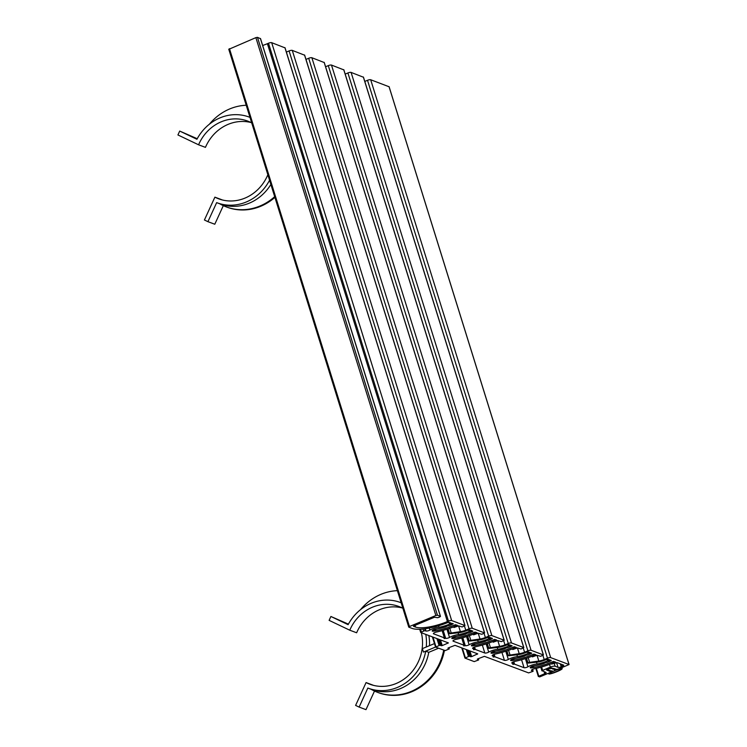 <?xml version="1.0" encoding="UTF-8"?>
<svg xmlns="http://www.w3.org/2000/svg" width="747" height="747" viewBox="0 0 747 747"><rect width="100%" height="100%" fill="white"/><g stroke="black" fill="none" stroke-linecap="round" stroke-linejoin="round"><path stroke-width="1.12" d="M389.066 86.745L370.689 79.752A2.512 0.682 162.7 0 0 369.354 79.761A2.512 0.682 162.7 0 0 367.515 80.302L364.797 81.442M547.495 658.172A2.512 0.682 -17.3 0 1 549.344 657.631A2.512 0.682 -17.3 0 1 550.679 657.621L569.074 664.541L557.309 669.545L551.146 667.911L546.543 669.994L551.417 672.001L539.698 676.903L538.4 676.418L544.722 673.71A2.512 0.682 162.7 0 0 545.992 672.944A2.512 0.682 162.7 0 0 546.141 672.589A2.512 0.682 162.7 0 0 545.945 672.421L542.005 670.685L550.334 667.09A3.772 1.018 -17.3 0 1 553.107 666.277A3.772 1.018 -17.3 0 1 555.114 666.259L558.046 667.36A2.512 0.682 162.7 0 0 559.391 667.351A2.512 0.682 162.7 0 0 561.23 666.81L562.332 666.352A2.512 0.682 162.7 0 0 563.602 665.586A2.512 0.682 162.7 0 0 563.752 665.232A2.512 0.682 162.7 0 0 563.555 665.063L556.982 662.598L551.697 664.064L555.479 662.066L553.443 661.431L551.351 662.234A24.642 6.667 -17.3 0 1 534.068 667.416A2.512 0.682 -17.3 0 1 532.452 667.267A2.512 0.682 -17.3 0 1 535.636 665.624A19.618 5.304 162.7 0 0 544.115 663.448A1.765 0.476 -17.3 0 1 545.403 662.72A1.765 0.476 -17.3 0 1 547.084 662.412A19.618 5.304 162.7 0 0 549.39 661.506L551.295 660.469L547.766 659.153L545.273 659.956A9.057 2.446 -17.3 0 1 537.252 662.113L528.166 663.093L527.886 662.626L538.82 661.03A6.284 1.699 162.7 0 0 544.199 659.554L547.495 658.172L367.515 80.302M537.028 655.259L538.82 661.03M513.787 661.693L514.552 664.148L524.039 667.697A2.512 0.682 162.7 0 0 525.795 667.603A2.512 0.682 162.7 0 0 527.933 666.8A7.293 1.97 -17.3 0 1 532.387 664.933A7.293 1.97 -17.3 0 1 537.065 664.008A15.089 4.08 162.7 0 0 547.626 660.843L550.884 660.488L549.39 661.506A19.618 5.304 -17.3 0 1 547.084 662.412A1.765 0.476 162.7 0 0 544.199 663.355A19.366 5.238 -17.3 0 1 533.956 665.829A2.764 0.747 162.7 0 0 530.202 667.678A2.764 0.747 162.7 0 0 531.724 667.883A24.894 6.732 162.7 0 0 551.454 662.272L553.919 661.627L554.732 662.187L553.219 662.934A29.422 7.956 -17.3 0 1 534.432 668.752A2.512 0.682 162.7 0 0 531.406 670.367A2.512 0.682 162.7 0 0 531.603 670.535L533.041 671.329L528.615 672.907L484.401 656.342L477.725 658.901L477.296 659.237L478.65 659.928L474.233 661.609L464.951 658.098L469.013 656.314L471.646 656.622L477.735 653.849L454.988 645.333L448.312 647.892L447.892 648.219L449.236 648.91L445.221 650.59L435.604 647.135L439.609 645.305L442.233 645.613L448.387 642.887L420.776 632.522L424.511 630.683L426.005 630.991A2.512 0.682 162.7 0 0 427.76 630.898A2.512 0.682 162.7 0 0 429.898 630.085A7.293 1.97 -17.3 0 1 434.362 628.218A7.293 1.97 -17.3 0 1 439.04 627.293A15.089 4.08 162.7 0 0 449.601 624.128L452.85 623.773L451.365 624.791A19.618 5.304 -17.3 0 1 449.05 625.706A1.765 0.476 162.7 0 0 446.164 626.64A19.366 5.238 -17.3 0 1 435.921 629.114A2.764 0.747 162.7 0 0 432.168 630.963A2.764 0.747 162.7 0 0 433.699 631.168A24.894 6.732 162.7 0 0 453.42 625.556L455.894 624.912L456.697 625.472L455.184 626.219A29.422 7.956 -17.3 0 1 436.407 632.037A2.512 0.682 162.7 0 0 433.372 633.652A2.512 0.682 162.7 0 0 433.577 633.82L444.353 637.863L444.063 638.283M494.178 654.353L494.944 656.809L504.43 660.357A2.512 0.682 162.7 0 0 506.186 660.264A2.512 0.682 162.7 0 0 508.324 659.461A7.293 1.97 -17.3 0 1 512.778 657.593A7.293 1.97 -17.3 0 1 517.466 656.669A15.089 4.08 162.7 0 0 528.026 653.494L530.491 652.85L531.304 653.41L529.782 654.157A19.618 5.304 -17.3 0 1 527.475 655.072A1.765 0.476 162.7 0 0 524.59 656.006A19.366 5.238 -17.3 0 1 514.347 658.49A2.764 0.747 162.7 0 0 510.593 660.339A2.764 0.747 162.7 0 0 512.115 660.544A24.894 6.732 162.7 0 0 531.845 654.932L535.104 654.577L533.61 655.595A29.422 7.956 -17.3 0 1 514.823 661.412A2.512 0.682 162.7 0 0 511.798 663.019A2.512 0.682 162.7 0 0 512.003 663.196L513.376 663.709L512.862 662.066M474.569 647.005L475.335 649.46L484.822 653.018A2.512 0.682 162.7 0 0 486.577 652.925A2.512 0.682 162.7 0 0 488.715 652.112A7.293 1.97 -17.3 0 1 493.179 650.245A7.293 1.97 -17.3 0 1 497.857 649.32A15.089 4.08 162.7 0 0 508.418 646.155L510.883 645.511L511.695 646.071L510.182 646.818A19.618 5.304 -17.3 0 1 507.867 647.733A1.765 0.476 162.7 0 0 504.991 648.667A19.366 5.238 -17.3 0 1 494.738 651.141A2.764 0.747 162.7 0 0 490.984 652.999A2.764 0.747 162.7 0 0 492.516 653.195A24.894 6.732 162.7 0 0 512.237 647.584L514.711 646.939L515.514 647.5L514.001 648.247A29.422 7.956 -17.3 0 1 495.224 654.064A2.512 0.682 162.7 0 0 492.198 655.679A2.512 0.682 162.7 0 0 492.394 655.847L493.767 656.361L493.253 654.727M462.57 637.779L465.297 645.697A2.512 0.682 162.7 0 0 466.968 645.576A2.512 0.682 162.7 0 0 469.116 644.773A7.293 1.97 -17.3 0 1 473.57 642.906A7.293 1.97 -17.3 0 1 478.248 641.981A15.089 4.08 162.7 0 0 488.809 638.816L492.068 638.461L490.574 639.469A19.618 5.304 -17.3 0 1 488.267 640.384A1.765 0.476 162.7 0 0 485.382 641.318A19.366 5.238 -17.3 0 1 475.139 643.802A2.764 0.747 162.7 0 0 471.376 645.651A2.764 0.747 162.7 0 0 472.907 645.856A24.894 6.732 162.7 0 0 492.637 640.244L495.102 639.6L495.915 640.16L494.402 640.907A29.422 7.956 -17.3 0 1 475.615 646.725A2.512 0.682 162.7 0 0 472.59 648.34A2.512 0.682 162.7 0 0 472.786 648.508L474.158 649.022L473.654 647.378M442.971 630.44L445.688 638.358A2.512 0.682 162.7 0 0 447.369 638.237A2.512 0.682 162.7 0 0 449.507 637.434A7.293 1.97 -17.3 0 1 453.961 635.566A7.293 1.97 -17.3 0 1 458.639 634.633A15.089 4.08 162.7 0 0 469.2 631.467L471.674 630.823L472.487 631.383L470.965 632.13A19.618 5.304 -17.3 0 1 468.658 633.045A1.765 0.476 162.7 0 0 465.773 633.979A19.366 5.238 -17.3 0 1 455.53 636.463A2.764 0.747 162.7 0 0 451.776 638.312A2.764 0.747 162.7 0 0 453.298 638.517A24.894 6.732 162.7 0 0 473.028 632.905L476.278 632.55L474.793 633.559A29.422 7.956 -17.3 0 1 456.006 639.385A2.512 0.682 162.7 0 0 452.981 640.991A2.512 0.682 162.7 0 0 453.186 641.169L463.962 645.203L463.663 645.632M514.552 664.148L512.787 664.372L513.376 663.709M494.944 656.809L493.179 657.024L493.767 656.361M475.335 649.46L473.57 649.685L474.158 649.022M465.045 645.707L463.756 645.931M445.436 638.358L444.157 638.582M458.079 632.821L458.639 634.633M438.554 625.762L439.04 627.293M477.688 640.16L478.248 641.981M497.287 647.509L497.857 649.32M516.896 654.848L517.466 656.669M536.505 662.197L537.065 664.008M363.406 77.212L351.09 72.412A2.512 0.682 162.7 0 0 349.745 72.422A2.512 0.682 162.7 0 0 347.906 72.963L345.189 74.102M527.896 650.833A2.512 0.682 -17.3 0 1 529.735 650.292A2.512 0.682 -17.3 0 1 531.07 650.282L543.424 654.96L540.623 656.324L536.981 655.259L532.387 656.874L535.87 654.727L533.844 654.083L531.743 654.895A24.642 6.667 -17.3 0 1 514.459 660.068A2.512 0.682 -17.3 0 1 512.844 659.928A2.512 0.682 -17.3 0 1 516.028 658.284A19.618 5.304 162.7 0 0 524.506 656.109A1.765 0.476 -17.3 0 1 525.795 655.371A1.765 0.476 -17.3 0 1 527.475 655.072A19.618 5.304 162.7 0 0 529.782 654.157L531.752 653.177L528.166 651.804L525.673 652.617A9.057 2.446 -17.3 0 1 517.652 654.764L508.567 655.754L508.287 655.287L519.212 653.681A6.284 1.699 162.7 0 0 524.59 652.215L527.896 650.833L347.906 72.963M517.419 647.91L519.212 653.681M343.797 69.873L331.481 65.073A2.512 0.682 162.7 0 0 330.146 65.082A2.512 0.682 162.7 0 0 328.297 65.624L325.589 66.754M508.287 643.494A2.512 0.682 -17.3 0 1 510.126 642.952A2.512 0.682 -17.3 0 1 511.471 642.943L523.824 647.612L521.014 648.975L517.372 647.92L512.787 649.535L516.261 647.378L514.235 646.743L512.143 647.546A24.642 6.667 -17.3 0 1 494.859 652.729A2.512 0.682 -17.3 0 1 493.235 652.579A2.512 0.682 -17.3 0 1 496.419 650.936A19.618 5.304 162.7 0 0 504.897 648.76A1.765 0.476 -17.3 0 1 506.186 648.032A1.765 0.476 -17.3 0 1 507.867 647.733A19.618 5.304 162.7 0 0 510.182 646.818L512.143 645.838L508.558 644.465L506.064 645.277A9.057 2.446 -17.3 0 1 498.044 647.425L488.958 648.415L488.678 647.938L499.612 646.342A6.284 1.699 162.7 0 0 504.981 644.866L508.287 643.494L328.297 65.624M497.81 640.571L499.612 646.342M324.198 62.533L311.873 57.724A2.512 0.682 162.7 0 0 310.537 57.734A2.512 0.682 162.7 0 0 308.698 58.275L305.981 59.415M488.678 636.145A2.512 0.682 -17.3 0 1 490.527 635.604A2.512 0.682 -17.3 0 1 491.862 635.594L504.216 640.272L501.414 641.636L497.763 640.581L493.179 642.196L496.662 640.039L494.626 639.404L492.534 640.207A24.642 6.667 -17.3 0 1 475.251 645.389A2.512 0.682 -17.3 0 1 473.635 645.24A2.512 0.682 -17.3 0 1 476.819 643.597A19.618 5.304 162.7 0 0 485.298 641.421A1.765 0.476 -17.3 0 1 486.586 640.683A1.765 0.476 -17.3 0 1 488.267 640.384A19.618 5.304 162.7 0 0 490.574 639.469L492.478 638.442L488.949 637.126L486.456 637.929A9.057 2.446 -17.3 0 1 478.435 640.086L469.349 641.066L469.069 640.599L480.004 639.002A6.284 1.699 162.7 0 0 485.382 637.527L488.678 636.145L308.698 58.275M478.201 633.223L480.004 639.002M304.589 55.185L292.273 50.385A2.512 0.682 162.7 0 0 290.928 50.394A2.512 0.682 162.7 0 0 289.089 50.936L286.372 52.066M469.069 628.806A2.512 0.682 -17.3 0 1 470.918 628.264A2.512 0.682 -17.3 0 1 472.253 628.255L484.607 632.933L481.806 634.296L478.155 633.232L473.57 634.847L477.053 632.69L475.027 632.055L472.926 632.868A24.642 6.667 -17.3 0 1 455.642 638.041A2.512 0.682 -17.3 0 1 454.027 637.901A2.512 0.682 -17.3 0 1 457.211 636.257A19.618 5.304 162.7 0 0 465.689 634.082A1.765 0.476 -17.3 0 1 466.978 633.344A1.765 0.476 -17.3 0 1 468.658 633.045A19.618 5.304 162.7 0 0 470.965 632.13L472.935 631.15L469.349 629.777L466.847 630.589A9.057 2.446 -17.3 0 1 458.835 632.737L449.75 633.727L449.47 633.26L460.395 631.654A6.284 1.699 162.7 0 0 465.773 630.188L469.069 628.806L289.089 50.936M458.602 625.883L460.395 631.654M260.479 38.667L257.472 37.35L255.876 37.63L228.853 49.302M435.865 615.5L437.453 615.22L440.394 616.322L439.787 616.966L437.761 617.694L434.474 617.246L413.782 625.883L413.418 626.275L415.575 627.078A25.146 6.798 162.7 0 0 447.388 621.56L448.489 621.093A2.512 0.682 -17.3 0 1 450.329 620.552A2.512 0.682 -17.3 0 1 451.664 620.542L464.998 625.584L462.197 626.948L458.555 625.893L453.961 627.508L457.444 625.351L455.418 624.716L453.326 625.519A24.642 6.667 -17.3 0 1 436.033 630.701A2.512 0.682 -17.3 0 1 434.418 630.552A2.512 0.682 -17.3 0 1 437.602 628.909A19.618 5.304 162.7 0 0 446.08 626.733A1.765 0.476 -17.3 0 1 447.369 626.005A1.765 0.476 -17.3 0 1 449.05 625.706A19.618 5.304 162.7 0 0 451.365 624.791L453.27 623.754L448.209 622.372A28.918 7.815 -17.3 0 1 412.269 628.46L408.842 627.172L409.449 626.528L435.865 615.5L255.876 37.63M284.981 47.845L271.684 42.672A2.512 0.682 162.7 0 0 270.349 42.682A2.512 0.682 162.7 0 0 268.5 43.223L267.398 43.69A25.146 6.798 -17.3 0 1 262.673 45.492M549.68 673.551C547.28 673.514 560.885 667.827 561.118 668.77C563.518 668.817 549.913 674.504 549.68 673.551L549.605 673.486M549.689 668.528L548.429 669.051L548.625 670.806L550.063 670.208L550.194 671.394L551.631 670.797L552.64 671.179L548.643 673.785C548.728 675.213 562.883 669.723 562.155 668.537C561.585 668.089 559.298 668.593 555.282 670.068L554.274 669.695L555.703 669.097L552.705 669.107L554.134 668.509L549.689 668.528M555.058 669.368L555.282 670.068M549.857 670.292L550.194 671.394M548.121 669.181L548.625 670.806M251.702 122.872A41.496 37.723 -69.5 0 0 247.696 121.079A41.496 37.723 -69.5 0 0 198.581 144.797L205.444 147.364A41.496 37.723 110.5 0 1 251.057 122.545M198.581 144.797L177.926 134.955L179.71 131.07L196.919 139.269A45.763 41.617 110.5 0 1 249.199 117.074A45.763 41.617 110.5 0 1 249.638 117.242A45.763 41.617 110.5 0 1 249.984 117.382L249.199 117.074M209.356 124.235A52.804 48.013 110.5 0 1 236.257 106.728A52.804 48.013 110.5 0 1 246.211 105.252M274.681 196.657A52.804 48.013 110.5 0 1 226.35 206.919A52.804 48.013 110.5 0 1 219.73 203.782M226.35 206.919L227.088 207.19A52.804 48.013 -69.5 0 0 274.905 197.385M269.564 180.242A45.763 41.617 110.5 0 1 217.097 202.792L220.16 203.94A45.763 41.617 -69.5 0 0 270.881 184.453M217.097 202.792A45.763 41.617 110.5 0 1 216.658 202.624L207.927 221.672L214.791 224.24L223.316 205.649M222.092 199.897A41.496 37.723 110.5 0 1 221.747 199.72L214.893 197.152A41.496 37.723 -69.5 0 0 218.591 198.795A41.496 37.723 -69.5 0 0 267.856 174.742M197.227 138.718L179.71 131.07M207.927 221.672L204.417 219.991L214.893 197.152M402.885 608.291A41.496 37.723 -69.5 0 0 398.889 606.489A41.496 37.723 -69.5 0 0 349.773 630.207L356.636 632.774A41.496 37.723 110.5 0 1 402.25 607.955M349.773 630.207L329.119 620.365L330.902 616.48L348.111 624.679A45.763 41.617 110.5 0 1 400.383 602.484A45.763 41.617 110.5 0 1 400.831 602.652A45.763 41.617 110.5 0 1 401.176 602.792L400.383 602.484M360.54 609.645A52.804 48.013 110.5 0 1 387.441 592.138A52.804 48.013 110.5 0 1 397.395 590.662M434.455 643.587L422.4 648.62L423.474 652.094L435.538 647.051M438.545 648.237L428.769 652.327L425.706 651.179L423.474 652.094M443.699 650.17A52.804 48.013 110.5 0 1 377.543 692.329A52.804 48.013 110.5 0 1 370.923 689.192M377.543 692.329L378.271 692.6A52.804 48.013 -69.5 0 0 444.428 650.441M425.706 651.179A45.763 41.617 110.5 0 1 368.28 688.211L371.352 689.35A45.763 41.617 -69.5 0 0 428.769 652.327M368.28 688.211A45.763 41.617 110.5 0 1 367.841 688.043L359.12 707.082L365.983 709.65L374.499 691.059M429.506 645.651A45.763 41.617 -69.5 0 0 428.853 635.538M425.79 634.39A45.763 41.617 110.5 0 1 426.276 647.005M373.285 685.307A41.496 37.723 110.5 0 1 372.94 685.13L366.077 682.562A41.496 37.723 -69.5 0 0 369.784 684.205A41.496 37.723 -69.5 0 0 409.384 674.597A41.496 37.723 -69.5 0 0 421.355 632.737M348.41 624.128L330.902 616.48M359.12 707.082L355.609 705.411L366.077 682.562M389.028 86.624L569.009 664.494M535.879 668.444L538.372 676.446M526.523 658.238L527.886 662.626M549.503 664.4L550.334 667.09M561.23 666.81L560.306 663.85M544.115 671.73L544.722 673.71M538.783 676.184L536.337 668.341M561.716 664.372L562.332 666.352M556.571 662.608L558.046 667.36M555.114 666.259L554.255 663.513M542.63 670.311L541.603 666.978M527.765 662.729L526.383 658.284M529.548 662.038L528.185 657.668M554.862 661.805L555.049 662.402M550.679 657.621L370.689 79.752M542.91 655.427L544.199 659.554M548.139 659.293L548.513 660.469M527.933 666.8L525.384 658.611M521.565 659.76L524.039 667.697M528.531 651.944L528.904 653.13M508.931 644.605L509.295 645.791M489.322 637.256L489.687 638.442M508.324 659.461L505.775 651.272M501.956 652.42L504.43 660.357M488.715 652.112L486.166 643.933M482.347 645.072L484.822 653.018M469.116 644.773L466.558 636.584M465.297 645.697L462.804 637.714M425.295 628.722L426.005 630.991M429.898 630.085L429.264 628.05M450.105 622.578L450.478 623.764M445.688 638.358L443.204 630.375M449.507 637.434L446.958 629.245M469.714 629.917L470.087 631.103M532.499 669.396L533.013 671.067M422.979 629.002L423.586 630.954M449.283 648.807L448.919 647.64L449.227 648.751M432.41 636.874L435.566 647.014M436.902 638.554L439.059 645.464M439.32 639.46L441.281 645.782M477.184 653.644L477.37 654.232M468.724 650.478L470.694 656.79M466.315 649.573L468.462 656.482M461.814 647.892L464.979 658.023M478.696 659.816L478.332 658.649L478.631 659.769M465.381 657.771L462.365 648.097M469.415 656.314L467.454 649.993M471.646 656.622L469.863 650.898M447.78 642.625L447.957 643.223M442.233 645.613L440.45 639.89M440.011 645.296L438.041 638.984M435.977 646.753L432.961 637.079M421.392 631.878L420.561 629.207M425.183 630.683L424.604 628.815M461.721 638.013L463.962 645.203L461.749 638.003M452.915 637.275L453.298 638.517M468.696 629.842L469.2 631.467M444.39 637.891L442.14 630.664L444.353 637.863M433.307 629.926L433.699 631.168M448.994 622.195L449.601 624.128M488.305 637.182L488.809 638.816M507.904 644.521L508.418 646.155M472.524 644.614L472.907 645.856M492.124 651.963L492.516 653.195M511.732 659.302L512.115 660.544M527.513 651.87L528.026 653.494M531.341 666.641L531.724 667.883M547.121 659.209L547.626 660.843M506.914 650.898L508.287 655.287M363.341 76.997L543.33 654.867M535.263 654.465L535.44 655.054M531.07 650.282L351.09 72.412M508.156 655.38L506.774 650.945M509.94 654.689L508.576 650.329M523.302 648.088L524.59 652.215M487.315 643.55L488.678 647.938M343.732 69.658L523.722 647.528M515.654 647.126L515.841 647.714M511.471 642.943L331.481 65.073M488.547 648.041L487.165 643.606M490.331 647.35L488.977 642.99M503.702 640.739L504.981 644.866M467.706 636.211L469.069 640.599M324.133 62.318L504.113 640.188M496.045 639.777L496.232 640.375M491.862 635.594L311.873 57.724M468.948 640.702L467.566 636.257M470.731 640.002L469.368 635.641M484.093 633.4L485.382 637.527M448.097 628.871L449.47 633.26M304.524 54.97L484.514 632.84M476.446 632.438L476.623 633.026M472.253 628.255L292.273 50.385M449.339 633.353L447.957 628.918M451.123 632.662L449.759 628.302M464.485 626.051L465.773 630.188M284.915 47.631L464.905 625.5M260.404 38.452L440.394 616.322M268.5 43.223L448.489 621.093M456.837 625.099L457.024 625.687M451.664 620.542L271.684 42.672M267.398 43.69L447.388 621.56M409.449 626.528L229.469 48.658M437.453 615.22L257.472 37.35M415.043 625.36L415.575 627.078M389.084 86.671L569.074 664.541M535.842 668.453L538.354 676.521M540.791 667.211L541.92 670.862M526.149 658.359L527.597 662.991M532.153 666.305L532.452 667.267M532.564 669.368L533.115 671.151M419.683 629.245L420.682 632.429M432.364 636.855L435.548 647.089M461.767 647.873L464.951 658.098M363.444 77.09L543.424 654.96M506.55 651.02L507.988 655.642M512.545 658.957L512.844 659.928M343.835 69.742L523.824 647.612M486.941 643.681L488.379 648.303M492.936 651.617L493.235 652.579M324.226 62.403L504.216 640.272M467.333 636.332L468.78 640.963M473.327 644.278L473.635 645.24M304.627 55.054L484.607 632.933M447.733 628.993L449.171 633.615M453.728 636.93L454.027 637.901M228.759 49.218L408.74 627.088M285.018 47.715L464.998 625.584M260.507 38.536L440.497 616.406M434.119 629.59L434.418 630.552M548.494 673.299L548.643 673.785M561.893 667.697L562.155 668.537"/></g></svg>
